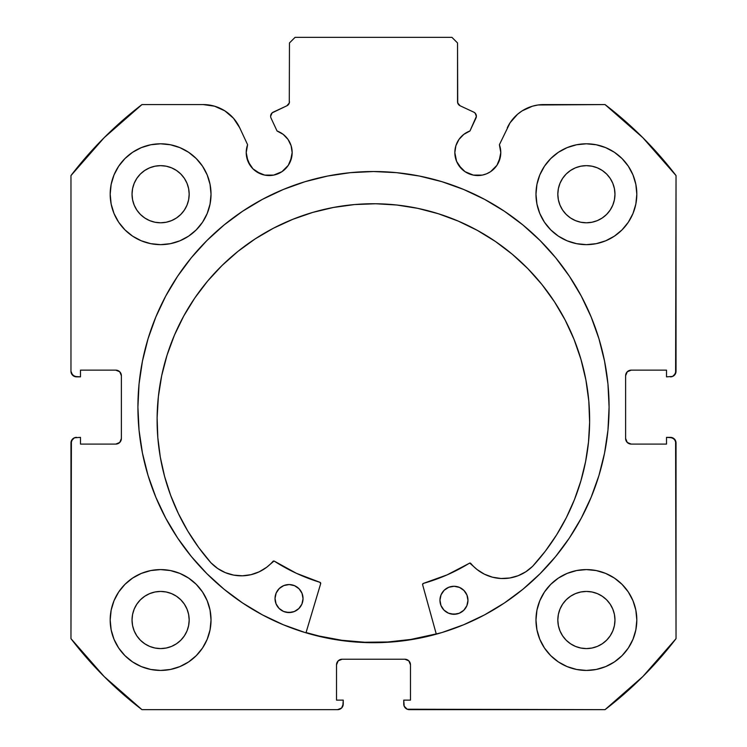 <?xml version="1.0" encoding="UTF-8"?>
<svg xmlns="http://www.w3.org/2000/svg" width="747" height="747" viewBox="0 0 747 747"><rect width="100%" height="100%" fill="white"/><g stroke="black" fill="none" stroke-linecap="round" stroke-linejoin="round"><path stroke-width="1.12" d="M288.286 165.339L290.415 161.371L292.161 152.575A22.97 22.97 0 0 1 269.191 175.545A22.97 22.97 0 0 1 246.221 152.575L247.967 161.371L252.944 168.822L256.426 171.679L264.709 175.106L273.673 175.106L277.977 173.799L281.955 171.679L288.286 165.339L291.722 157.057L292.161 152.575L291.097 145.674L288.006 139.4L283.178 134.357L277.053 130.996L271.049 118.11A4.482 4.482 0 0 1 270.629 116.215L272.151 112.853L286.876 105.785L289.285 102.983L289.462 42.953L295.065 37.35L451.935 37.35L457.537 42.953L457.715 102.983L460.124 105.785L473.785 112.153L475.195 113.189L476.371 116.411L469.947 130.996L463.822 134.357L458.994 139.4L455.903 145.674L454.839 152.575A22.97 22.97 0 0 1 469.947 130.996L475.951 118.11A4.482 4.482 0 0 0 473.785 112.153L475.195 113.189M246.221 152.575A22.97 22.97 0 0 1 247.602 144.722L246.221 152.575L246.659 157.057L250.086 165.339M499.033 161.371L500.779 152.575A22.97 22.97 0 0 1 477.809 175.545A22.97 22.97 0 0 1 454.839 152.575L456.585 161.371L461.571 168.822L465.045 171.679L473.327 175.106L482.291 175.106L486.596 173.799L490.574 171.679L496.914 165.339L500.341 157.057L500.779 152.575L499.398 144.722L510.061 122.807L517.55 114.263L522.125 110.873L532.471 106.186L538.036 104.982L605.042 104.58L642.887 137.728L676.035 175.573L675.605 373.407L672.58 376.432L666.511 376.862L666.511 370.138L631.215 370.138L627.256 371.782L625.612 375.741L625.612 438.489L627.256 442.448L631.215 444.091L666.511 444.091L666.511 437.368L670.433 437.368L674.392 439.012L676.035 442.971L676.035 638.657L642.887 676.502L605.042 709.65L407.208 709.22L404.183 706.195L403.753 700.126L410.476 700.126L410.476 664.83L408.833 660.871L404.874 659.227L342.126 659.227L338.167 660.871L336.523 664.83L336.523 700.126L343.247 700.126L343.247 704.048L341.603 708.007L337.644 709.65L141.958 709.65L104.113 676.502L70.965 638.657L71.395 440.823L74.42 437.798L80.489 437.368L80.489 444.091L115.785 444.091L119.744 442.448L121.388 438.489L121.388 375.741L119.744 371.782L115.785 370.138L80.489 370.138L80.489 376.862L76.567 376.862L72.608 375.218L70.965 371.259L70.965 175.573L104.113 137.728L141.958 104.58L203.277 104.58L214.529 106.186L224.875 110.873L233.494 118.269L239.703 127.784L247.602 144.722L239.703 127.784A40.189 40.189 0 0 0 203.277 104.58L208.964 104.982M137.915 407.115A235.585 235.585 0 0 1 373.5 171.53A235.585 235.585 0 0 1 609.085 407.115L607.955 384.023L604.556 361.156L598.945 338.727L591.148 316.961L581.269 296.064L569.382 276.231L555.609 257.659L540.081 240.534L522.956 225.006L504.384 211.233L484.551 199.346L463.654 189.467L441.888 181.67L419.459 176.059L396.592 172.66L373.5 171.53L350.408 172.66L327.541 176.059L305.112 181.67L283.346 189.467L262.449 199.346L242.616 211.233L224.044 225.006L206.919 240.534L191.391 257.659L177.618 276.231L165.731 296.064L155.852 316.961L148.055 338.727L142.444 361.156L139.045 384.023L137.915 407.115L139.045 430.207L142.444 453.074L148.055 475.503L155.852 497.269L165.731 518.166L177.618 537.999L191.391 556.571L206.919 573.696L224.044 589.224L242.616 602.997L262.449 614.884L283.346 624.763L305.112 632.56L327.541 638.171L350.408 641.57L373.5 642.7L396.592 641.57L419.459 638.171L441.888 632.56L463.654 624.763L484.551 614.884L504.384 602.997L522.956 589.224L540.081 573.696L555.609 556.571L569.382 537.999L581.269 518.166L591.148 497.269L598.945 475.503L604.556 453.074L607.955 430.207L609.085 407.115A235.585 235.585 0 0 1 373.5 642.7A235.585 235.585 0 0 1 137.915 407.115M636.817 620.01A50.422 50.422 0 0 1 586.395 670.433A50.422 50.422 0 0 1 535.972 620.01L536.944 629.842L539.81 639.301L544.47 648.022L550.744 655.661L558.382 661.935L567.104 666.595L576.563 669.461L586.395 670.433L596.227 669.461L605.686 666.595L614.408 661.935L622.046 655.661L628.32 648.022L632.98 639.301L635.846 629.842L636.817 620.01L635.846 610.178L632.98 600.719L628.32 591.997L622.046 584.359L614.408 578.085L605.686 573.425L596.227 570.559L586.395 569.587L576.563 570.559L567.104 573.425L558.382 578.085L550.744 584.359L544.47 591.997L539.81 600.719L536.944 610.178L535.972 620.01A50.422 50.422 0 0 1 586.395 569.587A50.422 50.422 0 0 1 636.817 620.01M211.028 620.01A50.422 50.422 0 0 1 160.605 670.433A50.422 50.422 0 0 1 110.182 620.01L111.154 629.842L114.02 639.301L118.68 648.022L124.954 655.661L132.593 661.935L141.314 666.595L150.773 669.461L160.605 670.433L170.437 669.461L179.896 666.595L188.618 661.935L196.256 655.661L202.53 648.022L207.19 639.301L210.056 629.842L211.028 620.01L210.056 610.178L207.19 600.719L202.53 591.997L196.256 584.359L188.618 578.085L179.896 573.425L170.437 570.559L160.605 569.587L150.773 570.559L141.314 573.425L132.593 578.085L124.954 584.359L118.68 591.997L114.02 600.719L111.154 610.178L110.182 620.01A50.422 50.422 0 0 1 160.605 569.587A50.422 50.422 0 0 1 211.028 620.01L210.056 629.842M636.817 194.22A50.422 50.422 0 0 1 586.395 244.642A50.422 50.422 0 0 1 535.972 194.22L536.944 204.052L539.81 213.511L544.47 222.232L550.744 229.871L558.382 236.145L567.104 240.805L576.563 243.671L586.395 244.642L596.227 243.671L605.686 240.805L614.408 236.145L622.046 229.871L628.32 222.232L632.98 213.511L635.846 204.052L636.817 194.22L635.846 184.388L632.98 174.929L628.32 166.207L622.046 158.569L614.408 152.295L605.686 147.635L596.227 144.769L586.395 143.797L576.563 144.769L567.104 147.635L558.382 152.295L550.744 158.569L544.47 166.207L539.81 174.929L536.944 184.388L535.972 194.22A50.422 50.422 0 0 1 586.395 143.797A50.422 50.422 0 0 1 636.817 194.22M211.028 194.22A50.422 50.422 0 0 1 160.605 244.642A50.422 50.422 0 0 1 110.182 194.22L111.154 204.052L114.02 213.511L118.68 222.232L124.954 229.871L132.593 236.145L141.314 240.805L150.773 243.671L160.605 244.642L170.437 243.671L179.896 240.805L188.618 236.145L196.256 229.871L202.53 222.232L207.19 213.511L210.056 204.052L211.028 194.22L210.056 184.388L207.19 174.929L202.53 166.207L196.256 158.569L188.618 152.295L179.896 147.635L170.437 144.769L160.605 143.797L150.773 144.769L141.314 147.635L132.593 152.295L124.954 158.569L118.68 166.207L114.02 174.929L111.154 184.388L110.182 194.22A50.422 50.422 0 0 1 160.605 143.797A50.422 50.422 0 0 1 211.028 194.22L210.056 204.052M189.178 194.22A28.573 28.573 0 0 1 160.605 222.793A28.573 28.573 0 0 1 132.032 194.22A28.573 28.573 0 0 1 160.605 165.647A28.573 28.573 0 0 1 189.178 194.22L188.627 199.794L187.002 205.154L184.36 210.094L180.811 214.426L176.479 217.975L171.539 220.617L166.179 222.242L160.605 222.793L155.031 222.242L149.671 220.617L144.731 217.975L140.399 214.426L136.85 210.094L134.208 205.154L132.583 199.794L132.032 194.22L132.583 188.646L134.208 183.286L136.85 178.346L140.399 174.014L144.731 170.465L149.671 167.823L155.031 166.198L160.605 165.647L166.179 166.198L171.539 167.823L176.479 170.465L180.811 174.014L184.36 178.346L187.002 183.286L188.627 188.646L189.178 194.22M614.968 194.22A28.573 28.573 0 0 1 586.395 222.793A28.573 28.573 0 0 1 557.822 194.22A28.573 28.573 0 0 1 586.395 165.647A28.573 28.573 0 0 1 614.968 194.22L614.417 199.794L612.792 205.154L610.15 210.094L606.601 214.426L602.269 217.975L597.329 220.617L591.969 222.242L586.395 222.793L580.821 222.242L575.461 220.617L570.521 217.975L566.189 214.426L562.64 210.094L559.998 205.154L558.373 199.794L557.822 194.22L558.373 188.646L559.998 183.286L562.64 178.346L566.189 174.014L570.521 170.465L575.461 167.823L580.821 166.198L586.395 165.647L591.969 166.198L597.329 167.823L602.269 170.465L606.601 174.014L610.15 178.346L612.792 183.286L614.417 188.646L614.968 194.22M189.178 620.01A28.573 28.573 0 0 1 160.605 648.583A28.573 28.573 0 0 1 132.032 620.01A28.573 28.573 0 0 1 160.605 591.437A28.573 28.573 0 0 1 189.178 620.01L188.627 625.584L187.002 630.944L184.36 635.884L180.811 640.216L176.479 643.765L171.539 646.407L166.179 648.032L160.605 648.583L155.031 648.032L149.671 646.407L144.731 643.765L140.399 640.216L136.85 635.884L134.208 630.944L132.583 625.584L132.032 620.01L132.583 614.436L134.208 609.076L136.85 604.136L140.399 599.804L144.731 596.255L149.671 593.613L155.031 591.988L160.605 591.437L166.179 591.988L171.539 593.613L176.479 596.255L180.811 599.804L184.36 604.136L187.002 609.076L188.627 614.436L189.178 620.01M614.968 620.01A28.573 28.573 0 0 1 586.395 648.583A28.573 28.573 0 0 1 557.822 620.01A28.573 28.573 0 0 1 586.395 591.437A28.573 28.573 0 0 1 614.968 620.01L614.417 625.584L612.792 630.944L610.15 635.884L606.601 640.216L602.269 643.765L597.329 646.407L591.969 648.032L586.395 648.583L580.821 648.032L575.461 646.407L570.521 643.765L566.189 640.216L562.64 635.884L559.998 630.944L558.373 625.584L557.822 620.01L558.373 614.436L559.998 609.076L562.64 604.136L566.189 599.804L570.521 596.255L575.461 593.613L580.821 591.988L586.395 591.437L591.969 591.988L597.329 593.613L602.269 596.255L606.601 599.804L610.15 604.136L612.792 609.076L614.417 614.436L614.968 620.01M292.161 152.575A22.97 22.97 0 0 0 277.053 130.996L271.049 118.11A4.482 4.482 0 0 1 273.215 112.153L286.876 105.785L289.285 102.983L289.462 42.953L295.065 37.35L451.935 37.35L457.537 42.953L457.537 101.723L458.238 104.132L460.124 105.785A4.482 4.482 0 0 1 457.537 101.723M271.329 113.815L272.151 112.853M454.839 152.575L455.278 157.057M458.714 165.339L465.045 171.679L469.023 173.799M473.327 175.106L482.291 175.106L486.596 173.799L490.574 171.679L496.914 165.339M510.061 122.807L499.398 144.722A22.97 22.97 0 0 1 500.779 152.575L500.434 148.588M517.55 114.263L522.125 110.873M507.297 127.784A40.189 40.189 0 0 1 543.723 104.58L605.042 104.58A380.97 380.97 0 0 1 676.035 175.573L676.035 371.259L674.392 375.218M672.58 376.432L666.511 376.862L666.511 370.138L631.215 370.138A5.603 5.603 0 0 0 625.612 375.741L626.042 373.593M627.256 442.448L631.215 444.091A5.603 5.603 0 0 1 625.612 438.489L625.612 375.741M631.215 444.091L666.511 444.091L666.511 437.368L672.58 437.798L675.605 440.823L676.035 638.657A380.97 380.97 0 0 1 605.042 709.65L409.356 709.65L407.208 709.22L404.183 706.195M408.833 660.871L404.874 659.227A5.603 5.603 0 0 1 410.476 664.83L410.476 700.126L403.753 700.126L403.753 704.048A5.603 5.603 0 0 0 409.356 709.65M336.953 662.682L336.523 664.83A5.603 5.603 0 0 1 342.126 659.227L404.874 659.227M336.523 664.83L336.523 700.126L343.247 700.126L342.817 706.195L341.603 708.007M343.247 704.048A5.603 5.603 0 0 1 337.644 709.65L141.958 709.65A380.97 380.97 0 0 1 70.965 638.657L70.965 442.971L72.608 439.012M74.42 437.798L80.489 437.368L80.489 444.091L115.785 444.091A5.603 5.603 0 0 0 121.388 438.489L120.958 440.637M119.744 371.782L115.785 370.138A5.603 5.603 0 0 1 121.388 375.741L121.388 438.489M115.785 370.138L80.489 370.138L80.489 376.862L74.42 376.432L71.395 373.407M224.875 110.873L229.45 114.263M252.944 168.822L260.404 173.799M264.709 175.106L273.673 175.106L281.955 171.679M150.773 669.461L160.605 670.433L170.437 669.461L179.896 666.595M170.437 144.769L160.605 143.797L150.773 144.769L141.314 147.635M114.02 174.929L111.154 184.388M596.227 144.769L586.395 143.797L576.563 144.769L567.104 147.635M576.563 669.461L586.395 670.433L596.227 669.461L605.686 666.595M632.98 639.301L635.846 629.842M203.277 104.58L141.958 104.58A380.97 380.97 0 0 0 70.965 175.573L70.965 371.259A5.603 5.603 0 0 0 76.567 376.862M188.618 236.145L196.256 229.871M632.98 174.929L628.32 166.207M544.47 166.207L542.948 168.635M536.944 184.388L535.972 194.22M550.744 229.871L558.382 236.145L567.104 240.805M188.618 578.085L179.896 573.425M114.02 639.301L118.68 648.022M202.53 648.022L204.052 645.595M558.382 578.085L550.744 584.359M536.944 610.178L535.972 620.01M184.36 178.346L180.811 174.014L176.479 170.465M149.671 167.823L144.731 170.465L140.399 174.014L136.85 178.346M136.85 210.094L140.399 214.426L144.731 217.975M160.605 222.793L166.179 222.242M176.479 217.975L180.811 214.426L184.36 210.094M610.15 178.346L606.601 174.014L602.269 170.465M575.461 167.823L570.521 170.465L566.189 174.014L562.64 178.346M562.64 210.094L566.189 214.426L570.521 217.975M586.395 222.793L591.969 222.242M602.269 217.975L606.601 214.426L610.15 210.094M184.36 604.136L180.811 599.804L176.479 596.255M149.671 593.613L144.731 596.255L140.399 599.804L136.85 604.136M136.85 635.884L140.399 640.216L144.731 643.765M176.479 643.765L180.811 640.216L184.36 635.884M610.15 604.136L606.601 599.804L602.269 596.255M575.461 593.613L570.521 596.255L566.189 599.804L562.64 604.136M562.64 635.884L566.189 640.216L570.521 643.765M602.269 643.765L606.601 640.216L610.15 635.884M70.965 442.971A5.603 5.603 0 0 1 76.567 437.368M676.035 371.259A5.603 5.603 0 0 1 670.433 376.862M670.433 437.368A5.603 5.603 0 0 1 676.035 442.971M540.081 240.534L522.956 225.006M224.044 225.006L206.919 240.534M206.919 573.696L224.044 589.224M522.956 589.224L540.081 573.696M473.785 112.153L460.124 105.785M289.462 101.723A4.482 4.482 0 0 1 286.876 105.785M306.055 632.55L319.016 636.024L341.715 640.263L364.723 642.252L387.814 641.981L410.766 639.451L436.229 633.904A235.305 235.305 0 0 1 306.055 632.55L318.969 636.014M422.634 584.761A1.12 1.12 0 0 1 422.597 584.453A1.12 1.12 0 0 0 422.634 584.761L436.304 634.175L422.634 584.761A1.12 1.12 0 0 1 422.597 584.453L423.409 583.388L447.089 574.882L469.751 563.079L477.044 569.522L484.373 574.172L492.497 577.207L501.078 578.505L509.743 578.001L518.119 575.722L525.841 571.763L532.62 566.329L545.338 551.155L556.608 534.88L566.347 517.634L574.462 499.575L580.895 480.853L585.592 461.618L588.505 442.037L589.626 422.27A216.266 216.266 0 0 1 532.62 566.329L532.583 566.301A41.851 41.851 0 0 1 470.834 563.462L470.152 563.07M467.967 600.429A14.006 14.006 0 0 1 453.812 614.286A14.006 14.006 0 0 1 439.955 600.14L440.963 605.509L443.951 610.084L448.461 613.166L453.812 614.286L459.181 613.278L463.756 610.29L466.847 605.78L467.967 600.429L466.95 595.06L463.962 590.485L459.452 587.394L454.101 586.274L448.732 587.282L444.157 590.279L441.075 594.789L439.955 600.14A14.006 14.006 0 0 1 454.101 586.274A14.006 14.006 0 0 1 467.967 600.429M303.039 598.711A14.006 14.006 0 0 1 288.884 612.568A14.006 14.006 0 0 1 275.027 598.412L276.035 603.791L279.023 608.366L283.533 611.448L288.884 612.568L294.253 611.56L298.828 608.572L301.919 604.062L303.039 598.711L302.031 593.342L299.043 588.767L294.523 585.676L289.182 584.556L283.804 585.564L279.229 588.552L276.147 593.071L275.027 598.412A14.006 14.006 0 0 1 289.182 584.556A14.006 14.006 0 0 1 303.039 598.711M161.707 375.61L158.373 396.573L157.113 417.76A216.266 216.266 0 0 1 375.62 203.754A216.266 216.266 0 0 1 589.626 422.27L588.804 401.055L585.909 380.036L580.961 359.391L574.023 339.334L565.152 320.052L554.433 301.741L541.967 284.56L527.877 268.687L512.302 254.269L495.382 241.449L477.296 230.356L458.21 221.084L438.302 213.726L417.769 208.348L396.806 205.014L375.62 203.754L354.414 204.575L333.386 207.47L312.75 212.409L292.693 219.357L273.411 228.227L255.091 238.947L237.919 251.412L222.046 265.502L207.629 281.077L194.808 297.988L183.706 316.084L174.434 335.17L167.076 355.077L161.707 375.61L158.373 396.573L157.113 417.76L157.813 437.546L160.316 457.183L164.611 476.511L170.652 495.373L178.393 513.591L187.768 531.033L198.702 547.542L211.093 562.977A216.266 216.266 0 0 1 157.113 417.76L157.813 437.546M320.668 583.696L305.981 632.812L320.668 583.696L319.921 582.305A183.202 183.202 0 0 1 274.382 561.193L296.428 573.313L319.921 582.305A1.12 1.12 0 0 1 320.668 583.696M274.382 561.193A1.12 1.12 0 0 0 272.935 561.399A41.851 41.851 0 0 1 211.13 562.949L217.76 568.551L225.398 572.669L233.718 575.125L242.373 575.806L250.983 574.686L259.172 571.819L266.595 567.328L274.018 561.034M556.608 534.88L566.347 517.634M580.895 480.853L585.592 461.618M588.804 401.055L585.909 380.036L580.961 359.391L574.023 339.334L565.152 320.052M458.21 221.084L438.302 213.726L417.769 208.348M333.386 207.47L312.75 212.409L292.693 219.357M183.706 316.084L174.434 335.17L167.076 355.077M217.76 568.551L225.398 572.669L233.718 575.125M242.373 575.806L250.983 574.686M422.597 584.453A1.12 1.12 0 0 1 423.409 583.388A183.202 183.202 0 0 0 469.387 563.219L469.751 563.079M477.044 569.522L484.373 574.172L492.497 577.207L501.078 578.505L509.743 578.001M518.119 575.722L525.841 571.763M296.933 587.002L294.523 585.676L289.182 584.556L283.804 585.564L281.376 586.834M276.147 593.071L275.326 595.686M277.305 606.219L279.023 608.366M286.157 612.269L291.619 612.325M301.919 604.062L302.74 601.438M461.861 588.72L459.452 587.394L454.101 586.274L448.732 587.282L446.295 588.552M441.075 594.789L440.254 597.404M442.233 607.937L443.951 610.084M451.085 613.987L456.548 614.043M466.847 605.78L467.669 603.156M469.387 563.219A1.12 1.12 0 0 1 470.834 563.462"/></g></svg>
